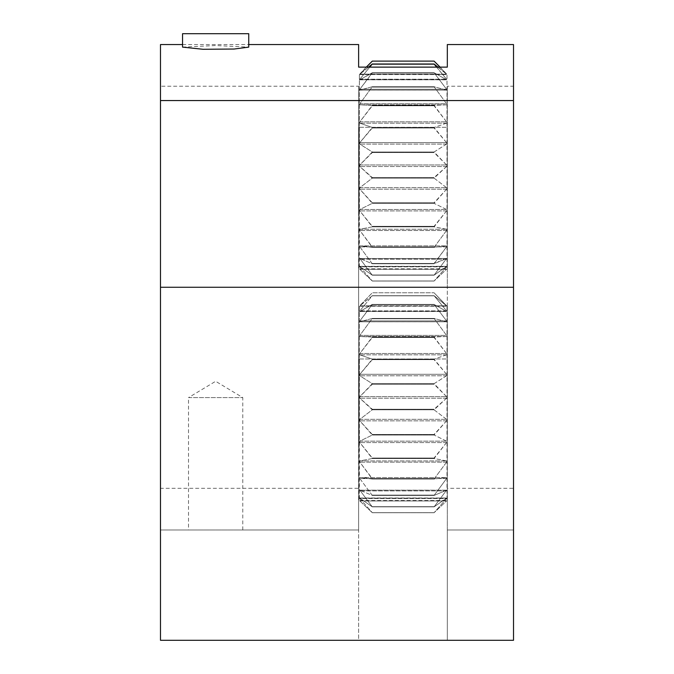 <?xml version="1.0" encoding="UTF-8"?>
<svg xmlns="http://www.w3.org/2000/svg" width="674" height="674" viewBox="0 0 674 674"><rect width="100%" height="100%" fill="white"/><g stroke="black" fill="none" stroke-linecap="round" stroke-linejoin="round"><path stroke-width="0.51" stroke-dasharray="3.37 2.53" d="M160.488 529.975L160.488 488.321L358.627 488.321L358.627 529.975L160.488 529.975L160.488 640.3L358.627 640.3L358.627 529.975L160.488 529.975M358.627 488.321L358.627 86.221L160.488 86.221L160.488 44.56M513.512 44.56L513.512 86.221L447.325 86.221L447.325 640.3L513.512 640.3L513.512 529.975L447.325 529.975L447.325 488.321L513.512 488.321L513.512 529.975L447.325 529.975L447.325 640.3L358.627 640.3L358.627 86.221M358.627 171.339L358.627 215.562L358.627 171.339M358.627 373.472L358.627 447.233L358.627 373.472M513.512 488.321L513.512 287.267L447.325 287.267L447.325 488.321M447.325 86.221L447.325 287.267M447.325 373.472L447.325 447.233L447.325 373.472M447.325 171.339L447.325 215.562L447.325 171.339M160.488 86.221L160.488 287.267L513.512 287.267L513.512 86.221M513.512 507.91L513.512 419.658L513.512 507.91M513.512 373.472L513.512 432.742L513.512 373.472M513.512 171.339L513.512 214.475L513.512 171.339M182.553 44.56L248.74 44.56M182.553 47.121L215.646 45.529L248.74 47.121M248.74 33.7L182.553 33.7M160.488 171.339L160.488 214.475L160.488 171.339M160.488 373.472L160.488 432.742L160.488 373.472M358.627 287.267L160.488 287.267L160.488 488.321M242.775 529.975L242.775 397.593L215.646 381.29L188.518 397.593L242.775 397.593L188.518 397.593L188.518 529.975M447.325 403.111L447.325 306.485L447.325 403.111M446.542 498.153L434.081 506.873L446.542 490.209L434.081 506.873L446.542 498.153L359.849 498.153L372.301 506.873L359.849 490.209L372.301 506.873L359.849 498.153L446.542 498.153M446.542 490.209L434.081 495.432L446.542 478.574L446.542 477.571L446.542 478.574L434.081 495.432L446.542 490.209L359.849 490.209L372.301 495.432L359.849 478.574L359.781 477.571L359.849 478.574L372.301 495.432L359.849 490.209L446.542 490.209M446.542 477.571L434.081 479.02L446.542 462.17L446.542 460.923L446.542 462.17L434.081 479.02L446.542 477.571L359.849 477.571L372.301 479.02L359.849 462.17L359.849 460.923L359.849 462.17L372.301 478.607L359.849 477.571L446.542 477.571M446.542 460.923L434.081 458.514L446.542 442.582L446.542 441.15L446.542 442.582L434.081 458.025L434.081 458.514L446.542 460.923L359.849 460.923L372.301 458.514L359.849 442.582L359.849 441.15L359.849 442.582L372.301 458.025L372.301 458.514L359.849 460.923L446.542 460.923M446.542 441.15L434.081 435.016L446.542 420.871L446.542 419.329L446.542 420.871L434.081 434.477L434.081 435.016L446.542 441.15L359.849 441.15L372.301 435.016L359.849 420.871L359.849 419.329L359.849 420.871L372.301 434.477L372.301 435.016L359.849 441.15L446.542 441.15M446.542 419.329L434.081 409.809L446.542 398.199L446.542 396.641L446.542 398.199L434.081 409.236L434.081 409.809L446.542 419.329L359.849 419.329L372.301 409.809L359.849 398.199L359.849 396.641L359.849 398.199L372.301 409.236L372.301 409.809L359.849 419.329L446.542 419.329M446.542 396.641L434.081 384.231L434.081 383.674L446.542 375.789L446.542 374.289L446.542 375.789L434.081 383.674L446.542 396.641L359.849 396.641L372.301 384.231L372.301 383.674L359.849 375.789L359.849 374.289L359.849 375.789L372.301 383.674L359.849 396.641L446.542 396.641M446.542 374.289L434.081 359.672L434.081 359.149L446.542 354.853L446.542 353.496L446.542 354.853L434.081 359.149L446.542 374.289L359.849 374.289L372.301 359.672L372.301 359.149L359.849 354.853L359.849 353.496L359.849 354.853L372.301 359.149L359.849 374.289L446.542 374.289M446.542 353.496L434.081 337.455L434.081 337L446.542 336.52L446.542 335.382L446.542 336.52L434.081 337L446.542 353.496L359.849 353.496L372.301 337.455L372.301 337L359.849 336.52L359.849 335.382L359.849 336.52L372.301 337L359.849 353.496L446.542 353.496M446.542 335.382L434.081 318.414L446.542 321.776L446.542 320.917L446.542 321.776L434.081 318.414L446.542 335.382L359.849 335.382L372.301 318.414L359.705 321.793L359.849 320.917L359.849 321.776L372.301 318.414L359.849 335.382L446.542 335.382M446.542 320.917L434.081 304.395L446.542 311.413L446.542 310.882L446.542 311.413L446.542 310.882L446.542 311.413L434.081 304.395L446.542 320.917L359.849 320.917L372.301 304.648L359.849 311.413L359.849 310.882L359.849 311.413L359.849 310.882L359.849 311.413L372.301 304.395L359.849 320.917L446.542 320.917M446.542 310.882L434.081 295.692L446.542 305.819L434.081 295.692L446.542 310.882L359.849 310.882L372.301 295.692L359.849 305.819L372.301 295.692L359.849 310.882L446.542 310.882M446.542 305.819L434.081 292.786L446.542 305.819L359.849 305.819L372.301 292.786L359.849 305.819L446.542 305.819M446.542 498.516L434.081 512.72L446.862 500.647L434.081 512.72L446.542 498.516L359.849 498.516L372.301 512.653L359.849 498.516L446.542 498.516M359.065 499.737L359.385 305.701L359.385 500.512L446.997 500.512L446.997 305.701L447.325 499.737M359.065 358.981L359.065 447.233L359.065 358.981L447.325 358.981L447.325 447.233L447.325 358.981L358.627 358.981M359.849 500.967L372.301 512.72L359.849 500.967L446.542 500.967L359.849 500.967M434.081 506.873L372.301 506.873L434.081 506.873M434.081 495.432L372.301 495.432L434.081 495.432M434.081 479.02L372.301 479.02L434.081 479.02M434.081 458.514L372.301 458.514L434.081 458.514M434.081 435.016L372.301 435.016L434.081 435.016M434.081 409.809L372.301 409.809L434.081 409.809M434.081 384.231L372.301 384.231L434.081 384.231M434.081 359.672L372.301 359.672L434.081 359.672M434.081 337.455L372.301 337.455L434.081 337.455M434.081 318.777L372.301 318.777L434.081 318.777M434.081 304.648L372.301 304.648L434.081 304.648M434.081 295.827L372.301 295.827L434.081 295.827M447.325 306.485L434.081 292.786L372.301 292.786L434.081 292.786L372.301 292.786L359.065 306.485M434.081 295.692L372.301 295.692L434.081 295.692M434.081 304.395L372.301 304.395L434.081 304.395M434.081 318.414L372.301 318.414L434.081 318.414M434.081 337L372.301 337L434.081 337M434.081 359.149L372.301 359.149L434.081 359.149M434.081 383.674L372.301 383.674L434.081 383.674M434.081 409.236L372.301 409.236L434.081 409.236M434.081 434.477L372.301 434.477L434.081 434.477M434.081 458.025L372.301 458.025L434.081 458.025M434.081 478.607L372.301 478.607L434.081 478.607M434.081 495.12L372.301 495.12L434.081 495.12M434.081 506.68L372.301 506.68L434.081 506.68M434.081 512.653L372.301 512.653L434.081 512.653M434.081 512.72L372.301 512.72L434.081 512.72M447.325 171.432L447.325 268.058L447.325 171.432M446.542 266.474L434.081 275.194L446.542 258.538L434.081 275.194L446.542 266.474L359.849 266.474L372.301 275.194L359.849 258.538L372.301 275.194L359.849 266.474L446.542 266.474M446.542 258.538L434.081 263.45L446.542 246.903L446.601 245.892L446.542 246.903L434.081 263.761L446.542 258.538L359.849 258.538L372.301 263.761L359.849 246.903L359.781 245.892L359.849 246.903L372.301 263.761L359.849 258.538L446.542 258.538M446.542 245.9L434.081 247.341L446.542 230.5L446.542 229.244L446.542 230.5L434.081 247.341L446.542 245.9L359.849 245.9L372.301 247.341L359.849 230.5L359.849 229.244L359.849 230.5L372.301 246.928L359.849 245.9L446.542 245.9M446.542 229.244L434.081 226.835L446.542 210.911L446.542 209.479L446.542 210.911L434.081 226.346L434.081 226.835L446.542 229.244L359.849 229.244L372.301 226.835L359.849 210.911L359.849 209.479L359.849 210.911L372.301 226.346L372.301 226.835L359.849 229.244L446.542 229.244M446.542 209.479L434.081 203.346L446.542 189.192L446.542 187.658L446.542 189.192L434.081 202.798L434.081 203.346L446.542 209.479L359.849 209.479L372.301 203.346L359.849 189.192L359.849 187.658L359.849 189.192L372.301 202.798L372.301 203.346L359.849 209.479L446.542 209.479M446.542 187.658L434.081 178.13L446.542 166.52L446.542 164.962L446.542 166.52L434.081 177.565L434.081 178.13L446.542 187.658L359.849 187.658L372.301 178.13L359.849 166.52L359.849 164.962L359.849 166.52L372.301 177.565L372.301 178.13L359.849 187.658L446.542 187.658M446.542 164.962L434.081 152.551L434.081 151.995L446.542 144.11L446.542 142.618L446.542 144.11L434.081 151.995L446.542 164.962L359.849 164.962L372.301 152.551L372.301 151.995L359.849 144.11L359.849 142.618L359.849 144.11L372.301 151.995L359.849 164.962L446.542 164.962M446.542 142.618L434.081 127.993L434.081 127.47L446.542 123.173L446.542 121.826L446.542 123.173L434.081 127.47L446.542 142.618L359.849 142.618L372.301 127.993L372.301 127.47L359.849 123.173L359.849 121.826L359.849 123.173L372.301 127.47L359.849 142.618L446.542 142.618M446.542 121.826L434.081 105.776L434.081 105.321L446.542 104.841L446.542 103.703L446.542 104.841L434.081 105.321L446.542 121.826L359.849 121.826L372.301 105.776L372.301 105.321L359.849 104.841L359.849 103.703L359.849 104.841L372.301 105.321L359.849 121.826L446.542 121.826M446.542 103.703L434.081 86.735L446.542 90.097L446.542 89.238L446.542 90.097L434.081 86.735L446.542 103.703L359.849 103.703L372.301 86.735L359.705 90.122L359.849 89.238L359.849 90.097L372.301 86.735L359.849 103.703L446.542 103.703M446.542 89.238L434.081 72.716L446.542 79.734L446.542 79.203L446.542 79.734L446.542 79.203L446.542 79.734L434.081 72.716L446.542 89.238L359.849 89.238L372.301 72.969L359.849 79.734L359.849 79.203L359.849 79.734L359.849 79.203L359.849 79.734L372.301 72.716L359.849 89.238L446.542 89.238M436.634 67.122L446.542 79.203L434.081 64.148L446.542 74.14L437.957 67.122M439.979 67.122L446.542 74.14L434.081 61.107L372.301 61.107L359.849 74.317L366.412 67.122M446.542 266.837L434.081 281.041L446.862 268.968L434.081 281.041L446.542 266.837L359.849 266.837L372.301 280.974L359.849 266.837L446.542 266.837M359.065 268.058L359.385 74.022L359.385 268.833L446.997 268.833L446.997 74.022L447.325 268.058M359.065 127.302L359.065 215.562L359.065 127.302L447.325 127.302L447.325 215.562L447.325 127.302L358.627 127.302M359.849 269.297L372.301 281.041L359.849 269.297L446.542 269.297L359.849 269.297M368.425 67.122L359.849 74.317L372.301 64.013L359.849 79.203L369.756 67.122M434.081 275.194L372.301 275.194L434.081 275.194M434.081 263.761L372.301 263.761L434.081 263.761M434.081 247.341L372.301 247.341L434.081 247.341M434.081 226.835L372.301 226.835L434.081 226.835M434.081 203.346L372.301 203.346L434.081 203.346M434.081 178.13L372.301 178.13L434.081 178.13M434.081 152.551L372.301 152.551L434.081 152.551M434.081 127.993L372.301 127.993L434.081 127.993M434.081 105.776L372.301 105.776L434.081 105.776M434.081 87.106L372.301 87.106L434.081 87.106M434.081 72.969L372.301 72.969L434.081 72.969M434.081 64.148L372.301 64.148M434.081 72.716L372.301 72.716L434.081 72.716M434.081 86.735L372.301 86.735L434.081 86.735M434.081 105.321L372.301 105.321L434.081 105.321M434.081 127.47L372.301 127.47L434.081 127.47M434.081 151.995L372.301 151.995L434.081 151.995M434.081 177.565L372.301 177.565L434.081 177.565M434.081 202.798L372.301 202.798L434.081 202.798M434.081 226.346L372.301 226.346L434.081 226.346M434.081 246.928L372.301 246.928L434.081 246.928M434.081 263.45L372.301 263.45L434.081 263.45M434.081 275L372.301 275L434.081 275M434.081 280.974L372.301 280.974L434.081 280.974M372.301 64.013L434.081 64.013M434.081 281.041L372.301 281.041L434.081 281.041M446.542 490.908L359.849 490.908L446.542 490.908M446.542 478.574L359.849 478.574L446.542 478.574M446.542 462.17L359.849 462.17L446.542 462.17M446.542 442.582L359.849 442.582L446.542 442.582M446.542 420.871L359.849 420.871L446.542 420.871M446.542 398.199L359.849 398.199L446.542 398.199M446.542 375.789L359.849 375.789L446.542 375.789M446.542 354.853L359.849 354.853L446.542 354.853M446.542 336.52L359.849 336.52L446.542 336.52M446.542 321.776L359.849 321.776L446.542 321.776M446.542 311.413L359.849 311.413L446.542 311.413M446.542 305.996L359.849 305.996L446.542 305.996M446.542 259.237L359.849 259.237L446.542 259.237M446.542 246.903L359.849 246.903L446.542 246.903M446.542 230.5L359.849 230.5L446.542 230.5M446.542 210.911L359.849 210.911L446.542 210.911M446.542 189.192L359.849 189.192L446.542 189.192M446.542 166.52L359.849 166.52L446.542 166.52M446.542 144.11L359.849 144.11L446.542 144.11M446.542 123.173L359.849 123.173L446.542 123.173M446.542 104.841L359.849 104.841L446.542 104.841M446.542 90.097L359.849 90.097L446.542 90.097M359.849 79.203L446.542 79.203L359.849 79.203M446.542 79.734L359.849 79.734L446.542 79.734M359.849 74.14L446.542 74.14L359.849 74.14M446.542 74.317L359.849 74.317L446.542 74.317M359.065 215.562L358.627 215.562M359.065 447.233L358.627 447.233M359.554 497.985L446.837 497.985L359.554 497.985M359.638 490.158L446.744 490.158L359.638 490.158M359.781 477.571L446.601 477.571L359.781 477.571M359.705 321.793L446.685 321.793L359.705 321.793M359.587 311.514L446.795 311.514L359.587 311.514M359.528 306.232L446.854 306.232L359.528 306.232M440.097 67.122L447.325 74.806M366.285 67.122L359.065 74.806M359.554 266.314L446.837 266.314L359.554 266.314M359.638 258.479L446.744 258.479L359.638 258.479M359.781 245.892L446.601 245.892L359.781 245.892M359.705 90.122L446.685 90.122L359.705 90.122M359.587 79.835L446.795 79.835L359.587 79.835M359.528 74.561L446.854 74.561L359.528 74.561"/><path stroke-width="1.01" d="M248.74 44.56L358.627 44.56L358.627 67.122L447.325 67.122L447.325 44.56L513.512 44.56L513.512 287.267L160.488 287.267L160.488 640.3L513.512 640.3L513.512 287.267M358.627 44.56L358.627 67.122M447.325 67.122L447.325 44.56M160.488 287.267L160.488 44.56L182.553 44.56M160.488 100.552L513.512 100.552M248.74 47.121L234.148 49.034L203.043 49.286L182.553 47.121L182.553 33.7L248.74 33.7L248.74 47.121M366.412 67.122L372.301 61.107L434.081 61.107L439.979 67.122M437.957 67.122L434.081 64.013L436.634 67.122M369.756 67.122L372.301 64.013L368.425 67.122M440.097 67.122L434.081 61.107L372.301 61.107L366.285 67.122M434.081 64.013L372.301 64.013M372.301 64.148L434.081 64.148"/></g></svg>
